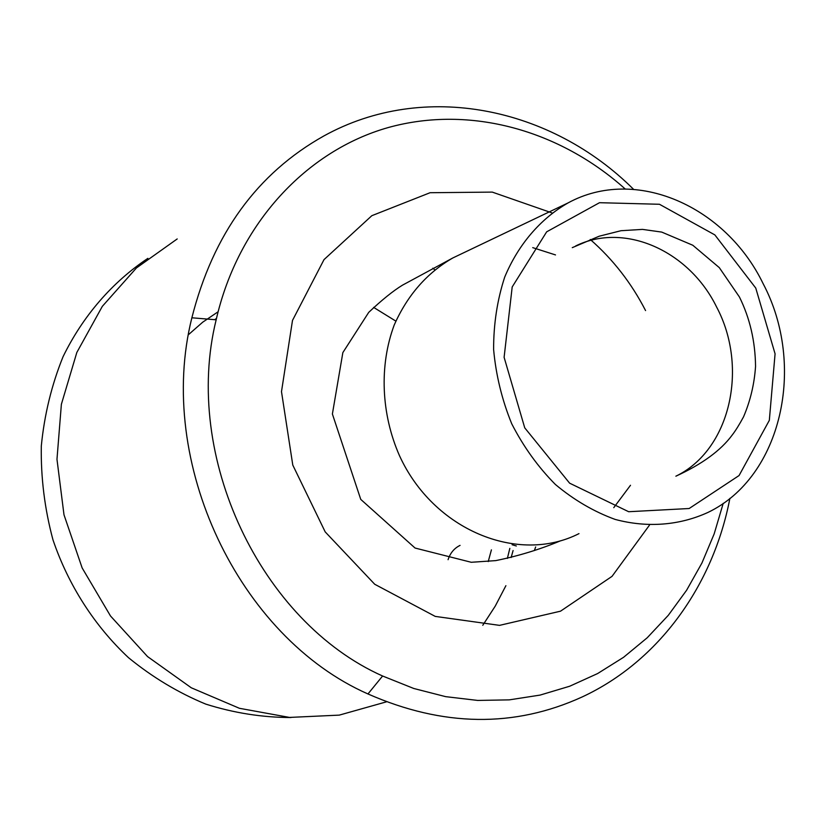 <?xml version="1.0" encoding="UTF-8"?>
<svg xmlns="http://www.w3.org/2000/svg" width="826" height="826" viewBox="0 0 826 826"><rect width="100%" height="100%" fill="white"/><g stroke="black" fill="none" stroke-linecap="round" stroke-linejoin="round"><path stroke-width="1.24" d="M488.228 561.577L491.418 549.858M512.099 544.726L516.333 545.976M511.149 557.529L513.091 550.529M534.329 550.57L535.682 546.946M507.37 558.417L509.838 548.361M395.84 321.108L373.62 307.386L395.84 321.108M216.433 318.65L214.843 319.703M218.095 311.774L202.659 322.223L188.504 334.644M633.563 189.319C551.489 107.494 424.492 80.339 323.937 135.918C257.206 173.295 213.18 233.923 191.869 317.783C155.577 462.353 238.838 637.083 367.962 693.954C442.963 726.901 514.371 727.892 582.206 696.938C659.21 661.141 713.313 584.88 729.895 498.346M434.672 269.751L432.834 268.202L434.672 269.751M177.208 238.941L136.414 267.975L102.341 306.332L76.839 352.444L61.382 404.265L56.973 459.297L63.994 514.804L82.146 567.937L110.508 615.99L147.544 656.577L191.271 687.779L239.406 708.295L289.523 717.422L339.269 715.12L386.403 701.852L339.269 715.12L289.523 717.422L239.406 708.295L191.271 687.779L147.544 656.577L110.508 615.99L82.146 567.937L63.994 514.804L56.973 459.297L61.382 404.265L76.839 352.444L102.341 306.332L136.414 267.975L177.208 238.941M482.776 625.313L495.259 606.088L505.894 585.686L495.259 606.088L482.776 625.313M625.22 188.999C559.801 130.332 470.2 104.809 388.313 127.524C306.756 150.549 238.136 223.464 216.164 319.807C182.309 456.613 260.737 621.658 382.603 676.009L413.805 688.492L445.648 696.648L477.635 700.427L509.27 699.87L540.09 695.089L569.672 686.241L597.611 673.562L623.558 657.31L647.202 637.786L668.296 615.318L686.592 590.27L701.935 563.002L714.17 533.895L723.215 503.354M763.11 283.628C725.724 206.263 635.545 166.016 568.082 202.907C540.483 218.725 518.315 244.455 504.676 277.175C497.231 300.045 493.535 324.174 493.618 349.553C495.941 375.087 501.971 399.836 511.728 423.779C523.457 446.69 538.005 466.907 555.371 484.459C573.977 500.019 593.915 511.676 615.184 519.43C647.429 528.051 679.705 525.419 708.161 512.337C781.85 476.912 806.403 365.443 763.11 283.628M448.074 559.687C450.273 552.986 454.269 548.216 460.072 545.377M147.895 258.342C112.264 282.193 82.961 315.862 63.065 356.687C51.615 384.999 44.356 414.797 41.3 446.071C40.784 477.696 44.676 508.95 52.967 539.832C68.393 585.211 94.463 625.788 128.484 657.672C152.397 677.217 178.158 692.694 205.767 704.113C233.964 713.014 262.379 717.484 291.02 717.526M216.474 318.464L214.595 319.683M645.56 310.566C631.394 283.039 612.964 259.343 590.28 239.488M552.098 212.943L492.275 192.107L430.078 192.716L371.834 215.689L324.019 259.612L292.497 320.426L281.49 391.658L292.786 465.079L325.207 531.903L374.736 584.271L435.24 616.403L499.534 625.365L560.524 611.178L612.045 576.341L649.432 525.202M555.506 254.924L532.718 247.635M460.671 254.212L452.865 257.939C426.949 272.89 407.394 295.264 394.198 325.062C379.175 365.412 381.013 413.702 399.505 455.725C433.495 530.127 518.088 564.623 578.985 533.627M613.77 507.67L630.496 485.275M755.759 288.067L714.862 234.914L659.458 204.27L599.511 202.7L546.678 231.817L512.192 286.963L504.108 357.317L524.737 427.847L569.61 483.169L628.658 511.717L689.163 508.517L739.063 475.549L769.326 420.351L775.077 353.807L755.759 288.067M572.273 247.655L599.222 236.205L620.997 230.712L642.483 229.391L661.719 232.085L692.808 245.25L719.301 267.634L739.435 296.999C749.874 318.134 755.243 341.252 755.553 366.372C754.345 384.1 750.338 400.94 743.534 416.862C739.291 424.709 735.532 430.738 732.27 434.951C720.881 450.459 702.079 464.202 675.864 476.199C730.225 450.139 748.872 367.611 716.586 306.983C689.307 251.083 624.921 221.75 575.639 245.972M216.164 319.807L191.869 317.783M382.603 676.009L367.962 693.954M568.082 202.907L452.844 257.949L402.458 285.176C393.197 290.835 381.953 299.9 368.726 312.362L342.852 352.599L332.393 414.002L360.755 499.389L415.065 548.041L471.243 562.279L495.734 560.617C518.356 556.022 539.977 549.414 560.586 540.782"/></g></svg>
